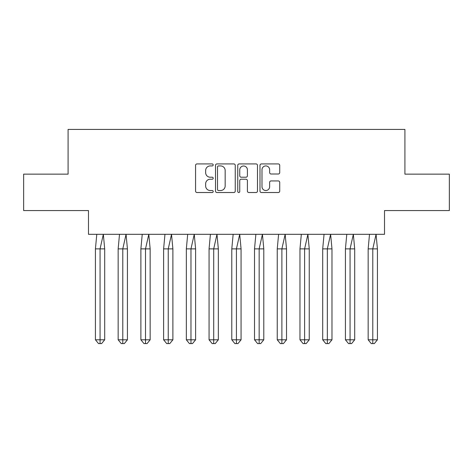 <?xml version="1.0" encoding="UTF-8"?>
<svg xmlns="http://www.w3.org/2000/svg" width="473" height="473" viewBox="0 0 473 473"><rect width="100%" height="100%" fill="white"/><g stroke="black" fill="none" stroke-linecap="round" stroke-linejoin="round"><path stroke-width="0.71" d="M213.193 164.923A0.999 0.999 0 0 0 212.188 163.924L196.993 163.924A1.431 1.431 0 0 0 195.568 165.355L195.568 191.098A1.431 1.431 0 0 0 196.993 192.523L212.188 192.523A0.999 0.999 0 0 0 213.193 191.524A0.999 0.999 0 0 0 212.188 190.524L210.225 190.524A4.576 4.576 0 0 1 205.649 185.948L205.649 183.802A4.576 4.576 0 0 1 210.225 179.226L212.188 179.226A0.999 0.999 0 0 0 213.193 178.226A0.999 0.999 0 0 0 212.188 177.221L210.225 177.221A4.576 4.576 0 0 1 205.649 172.645L205.649 170.505A4.576 4.576 0 0 1 210.225 165.928L212.188 165.928A0.999 0.999 0 0 0 213.193 164.923M23.65 174.147L23.65 210.568L88.481 210.568L88.481 234.312L384.519 234.312L384.519 210.568L449.35 210.568L449.35 174.147L404.918 174.147L404.918 129.419L68.082 129.419L68.082 174.147L23.65 174.147M278.29 174.005A1.431 1.431 0 0 0 279.72 172.574L279.72 165.355A1.431 1.431 0 0 0 278.29 163.924L261.415 163.924A1.431 1.431 0 0 0 259.99 165.355L259.99 191.098A1.431 1.431 0 0 0 261.415 192.523L278.29 192.523A1.431 1.431 0 0 0 279.72 191.098L279.72 182.371A1.431 1.431 0 0 0 278.29 180.94L271.07 180.94A1.431 1.431 0 0 0 269.64 182.371L269.64 186.699A3.825 3.825 0 0 1 265.814 190.524A3.825 3.825 0 0 1 261.989 186.699L261.989 169.754A3.825 3.825 0 0 1 265.814 165.928A3.825 3.825 0 0 1 269.64 169.754L269.64 172.574A1.431 1.431 0 0 0 271.07 174.005L278.29 174.005M235.247 165.355A1.431 1.431 0 0 0 233.822 163.924L216.947 163.924A1.431 1.431 0 0 0 215.517 165.355L215.517 191.098A1.431 1.431 0 0 0 216.947 192.523L233.822 192.523A1.431 1.431 0 0 0 235.247 191.098L235.247 165.355M239.178 163.924L256.053 163.924A1.431 1.431 0 0 1 257.483 165.355L257.483 191.098A1.431 1.431 0 0 1 256.053 192.523L248.833 192.523A1.431 1.431 0 0 1 247.403 191.098L247.403 180.656A1.431 1.431 0 0 0 245.972 179.226L241.183 179.226A1.431 1.431 0 0 0 239.752 180.656L239.752 191.524A0.999 0.999 0 0 1 238.753 192.523A0.999 0.999 0 0 1 237.753 191.524L237.753 165.355A1.431 1.431 0 0 1 239.178 163.924M218.52 165.928A0.999 0.999 0 0 0 217.515 166.928L217.515 189.519A0.999 0.999 0 0 0 218.52 190.524L220.589 190.524A4.576 4.576 0 0 0 225.166 185.948L225.166 170.505A4.576 4.576 0 0 0 220.589 165.928L218.52 165.928M247.403 169.825A3.825 3.825 0 0 0 243.577 165.999A3.825 3.825 0 0 0 239.752 169.825L239.752 175.796A1.431 1.431 0 0 0 241.183 177.221L245.972 177.221A1.431 1.431 0 0 0 247.403 175.796L247.403 169.825M103.339 234.312L104.699 248.881L100.063 248.881L103.339 234.312M95.428 248.881L100.063 248.881L100.063 343.581L101.606 343.581L104.699 339.797L95.428 339.797L95.428 248.881L96.788 234.312M104.699 339.797L104.699 248.881M95.428 339.797L98.52 343.581L100.063 343.581M126.066 234.312L127.426 248.881L122.791 248.881L126.066 234.312M118.155 248.881L122.791 248.881L122.791 343.581L124.334 343.581L127.426 339.797L118.155 339.797L118.155 248.881L119.515 234.312M127.426 339.797L127.426 248.881M118.155 339.797L121.248 343.581L122.791 343.581M148.794 234.312L150.154 248.881L145.518 248.881L148.794 234.312M140.883 248.881L145.518 248.881L145.518 343.581L147.062 343.581L150.154 339.797L140.883 339.797L140.883 248.881L142.237 234.312M150.154 339.797L150.154 248.881M140.883 339.797L143.975 343.581L145.518 343.581M171.522 234.312L172.881 248.881L168.246 248.881L171.522 234.312M163.611 248.881L168.246 248.881L168.246 343.581L169.789 343.581L172.881 339.797L163.611 339.797L163.611 248.881L164.965 234.312M172.881 339.797L172.881 248.881M163.611 339.797L166.697 343.581L168.246 343.581M194.249 234.312L195.609 248.881L190.974 248.881L194.249 234.312M186.338 248.881L190.974 248.881L190.974 343.581L192.517 343.581L195.609 339.797L186.338 339.797L186.338 248.881L187.692 234.312M195.609 339.797L195.609 248.881M186.338 339.797L189.425 343.581L190.974 343.581M216.977 234.312L218.337 248.881L213.701 248.881L216.977 234.312M209.066 248.881L213.701 248.881L213.701 343.581L215.245 343.581L218.337 339.797L209.066 339.797L209.066 248.881L210.42 234.312M218.337 339.797L218.337 248.881M209.066 339.797L212.152 343.581L213.701 343.581M239.705 234.312L241.064 248.881L236.429 248.881L239.705 234.312M231.794 248.881L236.429 248.881L236.429 343.581L237.972 343.581L241.064 339.797L231.794 339.797L231.794 248.881L233.148 234.312M241.064 339.797L241.064 248.881M231.794 339.797L234.88 343.581L236.429 343.581M262.432 234.312L263.792 248.881L259.157 248.881L262.432 234.312M254.521 248.881L259.157 248.881L259.157 343.581L260.7 343.581L263.792 339.797L254.521 339.797L254.521 248.881L255.875 234.312M263.792 339.797L263.792 248.881M254.521 339.797L257.608 343.581L259.157 343.581M285.16 234.312L286.52 248.881L281.884 248.881L285.16 234.312M277.249 248.881L281.884 248.881L281.884 343.581L283.428 343.581L286.52 339.797L277.249 339.797L277.249 248.881L278.603 234.312M286.52 339.797L286.52 248.881M277.249 339.797L280.335 343.581L281.884 343.581M307.888 234.312L309.247 248.881L304.612 248.881L307.888 234.312M299.971 248.881L304.612 248.881L304.612 343.581L306.155 343.581L309.247 339.797L299.971 339.797L299.971 248.881L301.331 234.312M309.247 339.797L309.247 248.881M299.971 339.797L303.063 343.581L304.612 343.581M330.615 234.312L331.975 248.881L327.334 248.881L330.615 234.312M322.698 248.881L327.334 248.881L327.334 343.581L328.883 343.581L331.975 339.797L322.698 339.797L322.698 248.881L324.058 234.312M331.975 339.797L331.975 248.881M322.698 339.797L325.791 343.581L327.334 343.581M353.343 234.312L354.697 248.881L350.061 248.881L353.343 234.312M345.426 248.881L350.061 248.881L350.061 343.581L351.61 343.581L354.697 339.797L345.426 339.797L345.426 248.881L346.786 234.312M354.697 339.797L354.697 248.881M345.426 339.797L348.518 343.581L350.061 343.581M376.07 234.312L377.424 248.881L372.789 248.881L376.07 234.312M368.154 248.881L372.789 248.881L372.789 343.581L374.338 343.581L377.424 339.797L368.154 339.797L368.154 248.881L369.514 234.312M377.424 339.797L377.424 248.881M368.154 339.797L371.246 343.581L372.789 343.581"/></g></svg>
